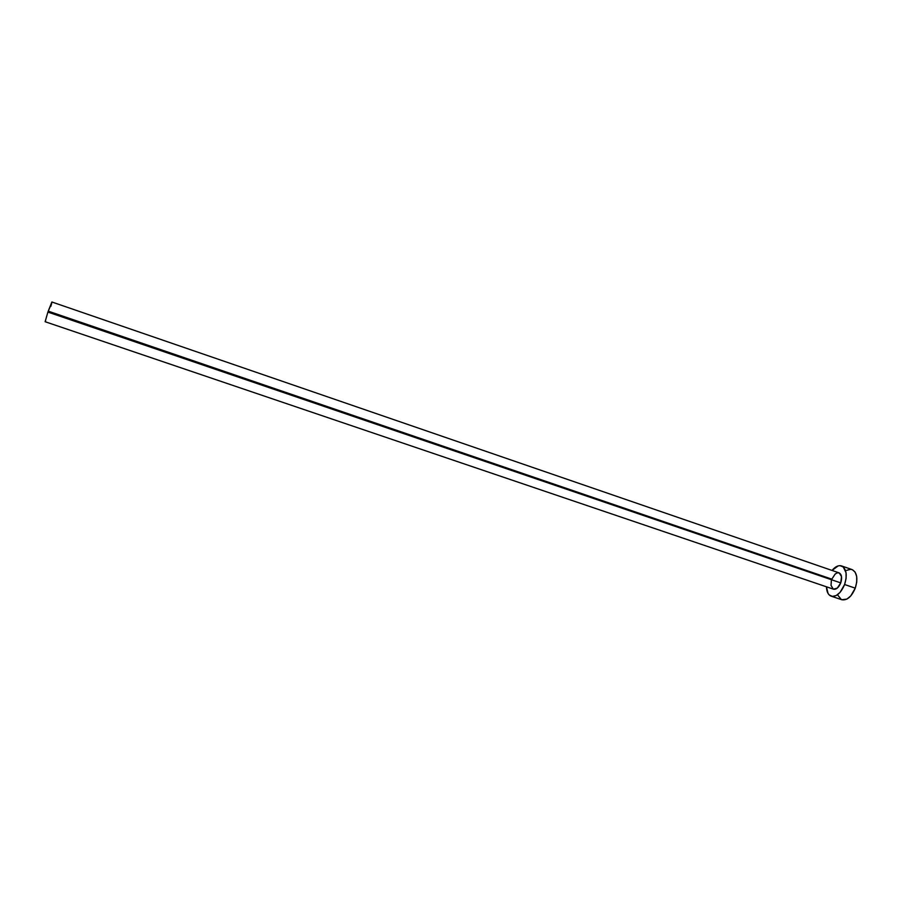 <?xml version="1.0" encoding="UTF-8"?>
<svg xmlns="http://www.w3.org/2000/svg" width="902" height="902" viewBox="0 0 902 902"><rect width="100%" height="100%" fill="white"/><g stroke="black" fill="none" stroke-linecap="round" stroke-linejoin="round"><path stroke-width="1.35" d="M49.17 311.472L831.836 579.152L835.207 573.999L837.281 572.838L839.221 572.917L841.521 576.592L840.743 582.895L47.896 312.081L45.134 321.732L47.896 312.081L840.743 582.895L837.315 588.093L833.482 589.186C836.334 589.66 838.747 587.563 840.743 582.895C842.288 577.708 841.735 574.371 839.074 572.86L51.876 301.99L47.896 312.081L51.831 302.689M831.204 596.177L841.78 599.74C847.068 600.631 851.556 596.774 855.265 588.16L844.599 584.519C840.901 593.155 836.436 597.045 831.204 596.177C828.216 594.959 826.638 591.836 826.446 586.796L828.07 593.482L829.288 595.004L832.478 596.425L836.278 595.5L840.1 592.332L844.599 584.519L855.265 588.16C858.118 578.577 857.058 572.387 852.086 569.59L841.555 565.937C846.448 568.711 847.474 574.912 844.599 584.519L846.087 578.453L846.053 572.793L843.269 566.941L840.021 565.655L838.161 565.892L832.039 570.436C835.275 566.569 838.432 565.069 841.543 565.937M833.29 589.107L831.035 585.398L831.34 580.764M837.687 595.038L841.341 599.571M841.758 599.729L846.899 599.086L850.755 595.94L855.265 588.16L856.731 582.106L856.674 576.457L855.107 572.082L852.3 569.669L850.552 569.309L846.73 570.335M51.628 303.568L50.828 306.364M45.652 320.875L45.156 321.732L833.504 589.186"/></g></svg>
